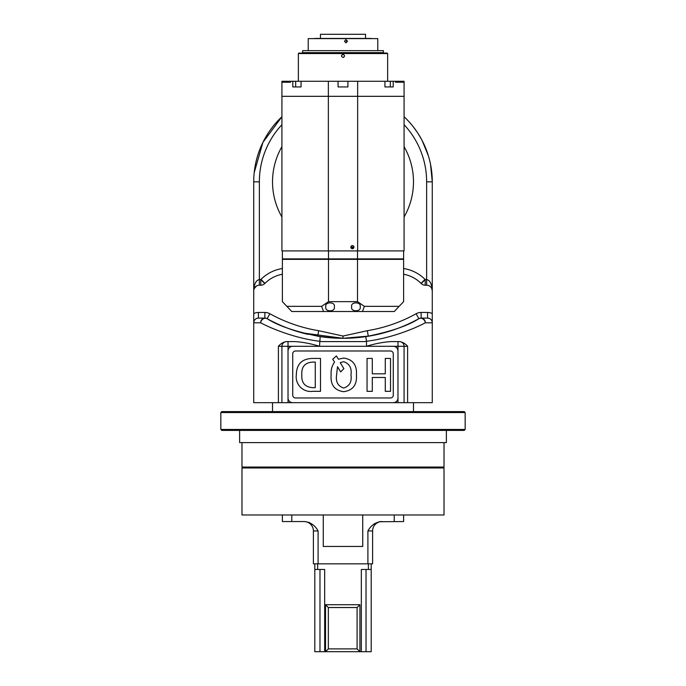 <?xml version="1.0" encoding="UTF-8"?>
<svg xmlns="http://www.w3.org/2000/svg" width="686" height="686" viewBox="0 0 686 686"><rect width="100%" height="100%" fill="white"/><g stroke="black" fill="none" stroke-linecap="round" stroke-linejoin="round"><path stroke-width="1.03" d="M220.832 429.453L465.168 429.453L464.225 430.396L221.775 430.396L220.832 429.453L220.832 412.543L221.775 411.6L464.225 411.6L465.168 412.543L220.832 412.543M242.921 467.981L241.978 467.046L444.022 467.046L443.079 467.981M444.022 442.607L444.022 467.046M241.978 442.607L241.978 467.046M465.168 429.453L465.168 412.543M446.372 430.396L446.372 442.607L239.628 442.607L239.628 430.396M343 467.981L444.022 467.981L444.022 514.972L241.978 514.972L241.978 467.981L343 467.981M381.999 521.549A9.398 9.398 0 0 0 372.601 530.947A9.398 9.398 0 0 1 381.999 521.549A9.398 9.398 0 0 0 372.601 530.947L372.601 563.832L318.098 563.832L318.098 530.947C315.114 525.485 310.681 522.355 304.807 521.549L282.392 521.549L282.392 514.972M403.608 521.549L403.608 514.972L403.608 521.549L379.084 521.754M375.088 523.332L373.398 524.524M312.602 524.533L308.957 522.363M367.902 563.832L367.902 530.947C370.886 525.485 375.319 522.355 381.193 521.549M318.098 563.832L313.399 563.832L313.399 530.947A9.398 9.398 0 0 0 304.001 521.549A9.398 9.398 0 0 1 313.399 530.947L318.098 530.947M359.918 604.718L357.097 607.53L328.337 607.53L328.337 648.879L325.524 651.7L325.524 604.718L359.918 604.718L359.918 651.7L324.675 651.7L324.675 569.474L314.805 569.474L314.805 563.832M314.805 569.474L314.805 651.7L319.976 651.7L319.976 569.474M371.195 563.832L371.195 569.474L361.325 569.474L361.325 651.7L359.918 651.7L357.097 648.879L357.097 607.53M371.195 569.474L371.195 651.7L361.325 651.7M324.675 651.7L319.976 651.7M328.337 607.53L325.524 604.718M312.747 391.32C303.126 392.666 294.946 384.383 296.335 374.779C296.515 364.095 301.986 358.641 312.747 358.435L320.499 358.435L320.499 391.32L312.747 391.32M301.806 374.779C301.343 382.848 304.996 387.144 312.747 387.667L315.26 387.667L315.26 362.088L312.747 362.088C305.004 362.534 301.36 366.761 301.806 374.779M288.026 350.992L288.026 397.974A4.699 4.699 0 0 0 292.725 402.673L393.275 402.673A4.699 4.699 0 0 0 397.974 397.974L397.974 350.992A4.699 4.699 0 0 0 393.275 346.293L292.725 346.293A4.699 4.699 0 0 0 288.026 350.992M292.725 395.153A2.821 2.821 0 0 0 295.546 397.974L390.454 397.974A2.821 2.821 0 0 0 393.275 395.153L393.275 353.805A2.821 2.821 0 0 0 390.454 350.992L295.546 350.992A2.821 2.821 0 0 0 292.725 353.805L292.725 395.153M367.053 391.32L367.053 358.435L372.292 358.435L372.292 373.819L385.283 373.819L385.283 358.435L390.531 358.435L390.531 391.32L385.283 391.32L385.283 377.471L372.292 377.471L372.292 391.32L367.053 391.32M343.66 391.706C334.528 390.377 330.343 384.795 331.124 374.976C330.738 370.2 331.87 365.904 334.545 362.088L332.719 359.207L336.363 355.931L338.421 359.207L343.66 358.049C352.896 359.43 357.149 365.072 356.428 374.976C357.14 384.837 352.887 390.411 343.66 391.706M336.594 374.976C335.565 381.776 337.915 386.132 343.66 388.053C349.526 386.184 351.952 381.828 350.958 374.976C351.952 368.09 349.517 363.666 343.66 361.702L340.239 362.662L343.892 368.631L340.702 371.898L337.503 366.701L336.594 374.976M406.069 118.652L404.08 116.731A89.274 89.274 0 0 1 432.274 181.833L432.274 402.673L253.726 402.673L253.726 181.833A89.274 89.274 0 0 1 281.92 116.731L262.918 142.379L254.197 172.649M404.08 116.731A89.274 89.274 0 0 1 432.274 181.833L430.516 164.211M429.222 158.68L428.398 155.816M428.381 155.748L422.104 140.459M421.667 139.635L417.903 133.264M417.157 132.132L412.835 126.224M411.943 125.126L409.568 122.348M409.088 121.825L406.455 119.038M281.92 146.675A70.478 70.478 0 0 0 281.92 216.999M404.08 216.999A70.478 70.478 0 0 0 404.08 146.675M362.731 514.972L362.731 546.45L323.269 546.45L323.269 514.972M393.721 250.905L404.08 250.905L404.08 96.323L357.646 96.323L404.08 96.323L404.08 81.282L281.92 81.282L281.92 250.905L393.721 250.905M353.83 246.548L352.398 248.701A1.552 1.552 0 0 0 353.95 247.149A1.552 1.552 0 0 0 352.398 245.597A1.552 1.552 0 0 0 350.846 247.149A1.552 1.552 0 0 0 352.398 248.701L351.369 248.306M351.309 248.246L351.241 246.12M351.309 246.042L351.807 245.717M328.354 81.282L328.354 96.323L281.92 96.323L357.646 96.323L328.354 96.323L328.354 250.905M352.398 245.597L353.762 246.403M357.646 250.905L357.646 81.282M384.932 81.282L384.932 86.925L393.207 86.925L393.207 81.282M292.793 81.282L292.793 86.925L301.068 86.925L296.755 86.925L301.068 86.925L301.068 81.282M387.633 81.282L387.633 53.568L298.367 53.568L298.367 81.282M343 57.461C341.002 56.432 341.002 55.395 343 54.366C344.998 55.395 344.998 56.432 343 57.461L343.592 57.35M387.633 53.568L387.17 53.096L298.83 53.096L298.367 53.568M343 54.366L342.408 54.486M342.288 54.537L341.448 55.918M281.92 82.226L290.59 82.226L290.59 81.282M338.069 81.282L338.069 86.925L347.931 86.925L347.931 81.282M395.41 81.282L395.41 82.226L404.08 82.226M296.755 86.925L295.666 86.925L295.666 81.282M390.334 81.282L390.334 86.925L389.245 86.925M343.712 57.29L344.552 55.918M350.846 247.149L353.95 247.149M350.923 247.62L353.873 247.62M328.637 259.368L328.5 258.896L357.5 258.896L357.363 259.368M282.855 259.368L282.392 258.896L328.5 258.896L328.5 250.905M403.145 259.368L403.608 258.896L403.608 250.905M357.5 250.905L357.5 258.896L403.608 258.896M282.392 258.896L282.392 250.905M351.695 306.831C350.186 312.104 361.651 312.104 360.15 306.831C361.651 301.557 350.186 301.557 351.695 306.831M325.85 306.831C324.349 312.104 335.814 312.104 334.305 306.831C335.814 301.557 324.349 301.557 325.85 306.831M323.518 311.521L321.605 306.35L286.859 306.35L291.782 311.521L394.218 311.521L403.608 301.651L403.608 259.368L357.5 259.368L357.5 301.651L364.395 306.35L399.141 306.35M362.482 311.521L364.395 306.35M321.605 306.35L328.5 301.651L357.5 301.651M328.5 301.651L328.5 259.368L282.392 259.368L282.392 301.651L286.859 306.35M328.5 259.368L357.5 259.368M371.195 38.433L314.805 38.433M320.448 38.056L320.448 34.3L365.552 34.3L365.552 38.056M308.228 38.622L377.772 38.622L308.228 38.622L308.228 50.653M344.441 41.254L345.984 39.702L347.528 41.254L345.984 42.806L344.441 41.254M302.595 52.625L383.405 52.625L383.405 50.653L302.595 50.653L302.595 52.625M345.701 42.781L346.962 41.254L345.701 39.728M342.357 54.503L343.643 54.503M432.274 313.588L432.274 322.797L425.329 322.797A4.699 4.082 -119 0 0 420.621 318.235A4.699 4.082 -119 0 0 418.854 318.69A4.699 4.699 0 0 1 421.127 318.098L427.575 318.098A4.699 4.699 0 0 1 432.274 322.797A4.699 4.699 0 0 0 427.575 318.098A4.699 4.699 0 0 1 432.274 322.797A4.699 4.699 0 0 0 427.575 318.098L427.575 312.456A10.333 10.333 0 0 1 432.274 313.588L432.274 290.847A5.642 5.642 0 0 0 426.632 285.205L426.632 279.571C430.028 280.257 431.906 284.013 432.274 290.847L431.7 288.36M413.478 411.6L413.478 402.673M272.522 411.6L272.522 402.673M421.127 312.456L421.127 318.098A4.699 4.202 -90 0 1 425.329 322.797C414.85 328.44 391.234 338.207 366.495 341.276L365.81 336.629C390.171 331.818 407.853 325.833 418.854 318.69A156.468 156.468 0 0 1 368.271 336.243L367.362 330.686A150.826 150.826 0 0 0 416.119 313.751A10.333 10.333 0 0 1 421.127 312.456L427.575 312.456M372.85 335.428L374.728 335.051M375.748 334.837L386.604 332.101M390.566 330.892L393.078 330.069M399.561 327.719L400.049 327.531M401.524 326.939L402.785 326.433M407.373 324.444L404.14 325.859M400.735 327.256L397.897 328.354M395.025 329.4L391.363 330.635M385.781 332.341L383.817 332.882M379.65 333.945L370.749 335.823M369.754 335.994L343 338.301L302.217 332.89M397.974 402.673L397.974 346.293L366.495 346.293L366.495 341.276A161.167 161.167 0 0 1 364.266 341.594L321.734 341.594A161.167 161.167 0 0 1 319.505 341.276C294.774 338.189 271.27 328.508 260.671 322.797A4.699 4.082 -61 0 1 267.146 318.69C278.19 325.85 295.872 331.835 320.19 336.629A156.468 156.468 0 0 0 343 338.301L343.077 338.301M403.608 268.526A38.527 38.527 0 0 1 425.011 279.365L426.632 279.571L426.632 181.833L432.274 181.833L432.274 290.847M253.726 313.588A10.333 10.333 0 0 1 258.425 312.456L258.425 318.098L264.873 318.098A4.699 4.202 -90 0 0 260.671 322.797L253.726 322.797A4.699 4.699 0 0 1 258.425 318.098A4.699 4.699 0 0 0 253.726 322.797A4.699 4.699 0 0 1 258.425 318.098A4.699 4.699 0 0 0 253.726 322.797L253.726 290.847C254.094 284.013 255.972 280.257 259.368 279.571L260.989 279.365A38.527 38.527 0 0 1 282.392 268.526M333.302 338.001L317.729 336.243L318.638 330.686L343 336.046L367.362 330.686M403.608 274.246A32.894 32.894 0 0 1 421.024 283.352L421.221 283.558A5.642 5.642 0 0 0 425.209 285.205L426.632 285.205M282.392 274.246A32.894 32.894 0 0 0 264.976 283.352L264.779 283.558A5.642 5.642 0 0 1 260.791 285.205L260.791 279.571L264.779 283.558M253.726 290.847A5.642 5.642 0 0 1 259.368 285.205L260.791 285.205M298.161 331.741L296.155 331.124M295.812 331.012L287.185 328.011M286.534 327.754L282.846 326.279M281.303 325.627L281.929 325.893M283.301 326.459L287.057 327.959M288.797 328.611L299.448 332.118M302.843 333.062L308.125 334.365M258.425 312.456L264.873 312.456L264.873 318.098A4.699 4.699 0 0 1 267.146 318.69L269.881 313.751A150.826 150.826 0 0 0 318.638 330.686M278.396 402.673L278.396 346.293C280.737 343.583 283.438 342.022 286.499 341.594L295.091 341.594C302.98 342.134 311.118 343.695 319.505 346.293L288.026 346.293L288.026 402.673M366.495 346.293C374.882 343.695 383.02 342.134 390.909 341.594L399.501 341.594C402.562 342.022 405.263 343.583 407.604 346.293L407.604 402.673M281.92 124.706A83.632 83.632 0 0 0 259.368 181.833L259.368 285.205L258.733 285.239M256.47 286.002L254.154 288.695M335.754 338.129L339.381 338.258M362.808 337.04L368.176 336.26M306.762 334.048A156.468 156.468 0 0 1 271.279 320.894A156.468 156.468 0 0 0 306.762 334.048M270.533 320.508A156.468 156.468 0 0 1 267.146 318.69A156.468 156.468 0 0 0 270.533 320.508M319.505 346.293L320.19 336.629A156.468 156.468 0 0 0 365.81 336.629A156.468 156.468 0 0 1 343 338.301L343 336.046M399.381 341.594A4.699 4.699 0 0 1 404.08 346.293L404.08 402.673M281.92 402.673L281.92 346.293A4.699 4.699 0 0 1 286.619 341.594M394.218 521.549L394.218 514.972M291.782 514.972L291.782 521.549M372.601 530.947L367.902 530.947M304.001 521.549A9.398 9.398 0 0 1 313.399 530.947M368.373 569.474L368.373 563.832M317.627 563.832L317.627 569.474M366.024 569.474L366.024 651.7M328.337 648.879L357.097 648.879M416.119 313.751L418.854 318.69A156.468 156.468 0 0 1 368.271 336.243M426.632 181.833A83.632 83.632 0 0 0 404.08 124.706M264.873 312.456A10.333 10.333 0 0 1 269.881 313.751M259.368 181.833L253.726 181.833A89.274 89.274 0 0 1 281.92 116.731M425.209 285.205L425.209 279.571L421.221 283.558M421.024 283.352L425.011 279.365M264.976 283.352L260.989 279.365M407.604 346.293L397.974 346.293L397.974 341.594M288.026 341.594L288.026 346.293L278.396 346.293M304.944 53.096L304.944 52.625M377.772 38.622L377.772 50.653M381.056 53.096L381.056 52.625"/></g></svg>
